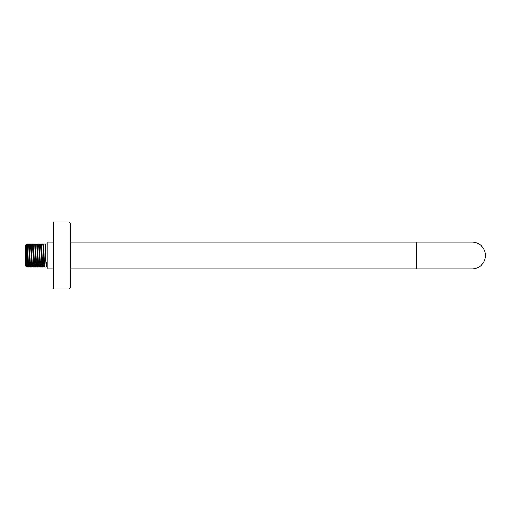 <?xml version="1.0" encoding="UTF-8"?>
<svg xmlns="http://www.w3.org/2000/svg" width="511" height="511" viewBox="0 0 511 511"><rect width="100%" height="100%" fill="white"/><g stroke="black" fill="none" stroke-linecap="round" stroke-linejoin="round"><path stroke-width="0.77" d="M53.457 242.105L47.874 242.105L47.874 268.895L53.457 268.895M69.087 288.99L53.457 288.99L53.457 222.01L69.087 222.01L69.087 288.99L70.199 287.872L70.199 223.128L70.199 242.105L416.241 242.105L416.241 268.895L472.055 268.895A13.395 13.395 0 0 0 485.45 255.5A13.395 13.395 0 0 0 472.055 242.105L416.241 242.105M26.067 266.237L25.55 265.88L25.55 245.12L26.642 244.028L27.07 244.763L28.048 266.237L28.495 266.998L29.638 266.998L28.654 244.015L29.082 244.763L30.053 266.237L30.5 266.998L31.65 266.998L30.647 244.003L31.094 244.763L31.363 248.851L32.065 266.237L32.512 266.998L33.662 266.998L32.653 244.003L31.503 244.003L32.493 266.985M26.004 266.333L25.92 265.362L26.668 266.998L26.649 244.028M26.668 244.092L27.39 263.874L27.632 266.998L28.079 266.237M26.055 266.078L26.195 266.506M25.92 265.362L26.035 266.237M31.676 266.966L32.097 266.237M30.647 244.003L29.497 244.003L30.488 266.985M27.045 244.763L27.485 244.003L27.735 247.337L28.475 266.985M34.518 266.998L35.668 266.998L34.678 244.015L33.515 244.003L34.505 266.985L34.071 266.237L33.1 244.763L32.672 244.015M37.699 266.966L36.747 244.328L35.527 244.003L36.511 266.985L37.68 266.998L38.121 266.237M41.71 266.985L40.708 244.015L39.545 244.003L40.529 266.985L41.698 266.998L42.145 266.237M41.525 244.034L42.541 266.985L43.761 266.998L43.218 255.5C42.994 246.181 42.777 242.693 42.566 245.044M42.541 266.985L42.113 266.237L41.136 244.763L40.708 244.015M39.705 266.972L38.695 244.015L39.13 244.763L40.101 266.237L40.535 266.985M38.683 244.003L37.533 244.003L38.523 266.985L39.686 266.998L40.133 266.237M45.396 244.028L45.824 255.5C46.047 266.499 46.258 271.149 46.45 262.149M46.105 266.946L47.874 266.998M46.092 266.978L44.891 244.022L43.563 244.003L43.116 244.756M43.422 245.044C43.639 242.693 43.85 246.181 44.048 255.5L44.508 266.985L46.067 266.998M31.484 244.028L31.062 244.763M35.502 244.034L35.08 244.763M33.496 244.028L33.068 244.763M44.118 266.314L43.148 244.763L42.7 244.003L41.551 244.003L41.104 244.763M45.128 244.482L45.409 244.003L47.874 244.003M34.678 244.015L35.112 244.763L36.083 266.237L36.517 266.985M36.69 244.015L37.182 245.05L38.089 266.237L38.523 266.985M44.891 244.022L46.131 266.851M30.935 248.391L31.363 248.851L31.797 248.391M36.747 244.328L37.182 245.05L37.61 244.328M70.199 268.895L416.241 268.895M30.085 266.237L29.657 266.985M26.668 266.998L27.632 266.998M29.05 244.763L29.485 244.015M27.485 244.003L28.635 244.003M34.103 266.237L33.675 266.985M36.115 266.237L35.687 266.985M37.52 244.015L37.086 244.763M39.532 244.015L39.098 244.763M44.502 266.966L44.125 266.308L43.774 266.959M69.087 222.01L70.199 223.128"/></g></svg>
